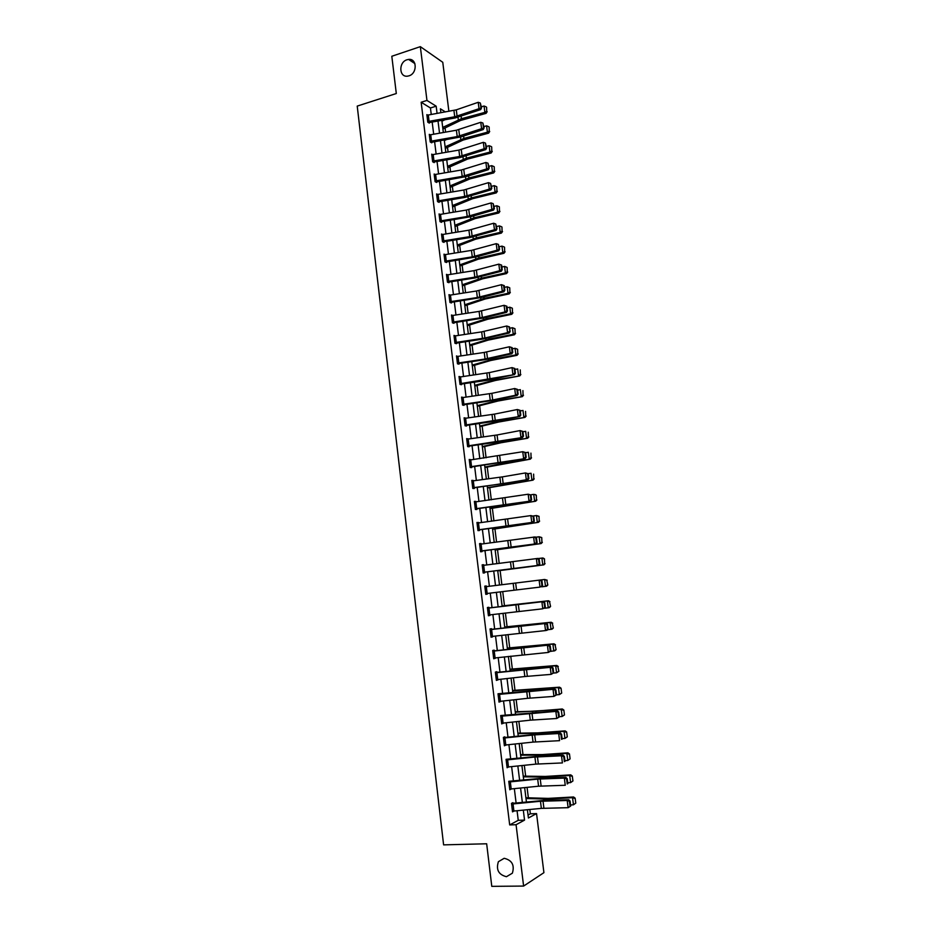 <?xml version="1.0" encoding="UTF-8"?>
<svg xmlns="http://www.w3.org/2000/svg" width="933" height="933" viewBox="0 0 933 933"><rect width="100%" height="100%" fill="white"/><g stroke="black" fill="none" stroke-linecap="round" stroke-linejoin="round"><path stroke-width="1.4" d="M504.205 858.302C512.03 860.203 514.748 865.171 512.369 873.195L506.444 876.705C498.572 874.688 495.889 869.684 498.397 861.695L504.205 858.302M406.998 59.759L408.607 59.42C417.133 58.219 417.471 73.509 408.957 75.841L407.581 76.144C398.951 77.556 398.426 62.184 406.998 59.759M528.055 815.045L530.352 813.809L536.545 813.588L543.916 872.67L523.611 886.07L491.784 886.35L486.664 843.782L443.607 844.866L357.222 106.094L396.303 93.522L391.813 56.26L420.34 46.65L442.767 62.289L448.89 111.33M530.352 813.809L529.816 809.517M528.358 797.82L527.063 787.37M525.664 776.174L524.311 765.293M522.993 754.61L521.582 743.309M520.311 733.105L518.865 721.396M517.652 711.692L516.147 699.575M515.004 690.338L513.442 677.825M512.357 669.078L510.748 656.144M509.721 647.875L508.065 634.545M507.097 626.754L505.394 613.028M504.485 605.715L502.724 591.592M501.872 584.734L500.111 570.529M499.213 563.392L497.511 549.677M496.578 542.12L494.933 528.894M493.942 520.929L492.356 508.193M491.318 499.82L489.79 487.551M488.705 478.769L487.236 466.99M486.093 457.8L484.694 446.499M483.492 436.912L482.151 426.066M480.903 416.095L479.62 405.715M478.326 395.347L477.101 385.434M475.76 374.669L474.582 365.223M473.194 354.062L472.086 345.082M470.652 333.536L469.591 324.999M468.098 313.08L467.095 304.998M465.567 292.682L464.622 285.055M463.048 272.366L462.15 265.182M460.529 252.12L459.689 245.379M458.021 231.944L457.24 225.646M455.514 211.838L454.791 205.971M453.03 191.801L452.353 186.367M450.546 171.835L449.928 166.832M448.073 151.927L447.502 147.356M445.601 132.101L445.088 127.949M431.244 114.421L430.44 107.971L421.156 102.257L509.686 824.924L518.247 820.317L517.069 810.765M516.112 803.068L514.34 788.642M513.407 781.038L511.622 766.611M510.701 759.077L508.917 744.651M507.995 737.21L506.222 722.76M505.313 715.413L503.528 700.963M502.642 693.697L500.858 679.236M499.971 672.052L498.187 657.59M497.312 650.488L495.528 636.014M494.665 629.005L492.881 614.532M492.029 607.593L490.245 593.108M489.393 586.262L487.609 571.812M486.769 564.943L484.997 550.598M484.145 543.706L482.396 529.466M481.545 522.538L479.795 508.415M478.944 501.453L477.218 487.434M476.355 480.437L474.64 466.523M473.766 459.491L472.063 445.682M471.2 438.627L469.509 424.923M468.634 417.821L466.955 404.222M466.08 397.108L464.412 383.603M463.538 376.454L461.882 363.065M460.995 355.87L459.363 342.586M458.476 335.367L456.843 322.177M455.957 314.934L454.336 301.849M453.438 294.571L451.84 281.579M450.942 274.279L449.356 261.38M448.446 254.044L446.872 241.262M445.962 233.891L444.4 221.203M443.49 213.809L441.939 201.213M441.017 193.796L439.478 181.305M438.568 173.853L437.041 161.456M436.119 153.968L434.603 141.664M433.67 134.154L432.166 121.955M427.606 115.074L426.859 114.631L427.792 122.211L429.332 123.121L429.25 122.491M430.055 134.807L429.285 134.352L430.218 141.968L431.757 142.831L431.676 142.201M432.527 154.598L431.711 154.155L432.644 161.782L434.183 162.61L434.113 161.969L433.39 162.179M435.011 174.459L434.148 174.016L435.093 181.678L436.632 182.448L436.551 181.818M437.507 194.391L436.597 193.947L437.542 201.633L439.081 202.368L439 201.726M440.014 214.392L439.058 213.949L440.003 221.657L441.531 222.346L441.461 221.704L440.609 221.937M442.534 234.451L441.531 234.02L442.475 241.764L444.003 242.405L443.921 241.752L443.023 241.985M445.076 254.592L444.003 254.161L444.959 261.928L446.475 262.523L446.394 261.87M447.63 274.792L446.487 274.372L447.443 282.163L448.96 282.711L448.878 282.058L447.852 282.314M450.207 295.073L448.971 294.653L449.939 302.467L451.455 302.968L451.374 302.315L450.266 302.584M452.808 315.412L451.479 315.004L452.435 322.853L453.951 323.296L453.87 322.643M455.432 335.822L453.986 335.425L454.954 343.297L456.459 343.694L456.377 343.041M457.473 356.406L456.505 355.916L457.473 363.812L458.978 364.173L458.896 363.508L457.473 363.812M460.54 376.885L459.024 376.477L460.004 384.408L461.508 384.711L461.427 384.058L459.992 384.338M462.523 404.945L494.327 400.21L517.162 395.487L515.552 395.242L514.689 388.525L491.854 393.329L463.06 397.54L463.876 404.176L462.488 404.397L461.672 397.773L463.06 397.388L461.567 397.12L462.546 405.074L464.039 405.33L463.958 404.665M464.191 418.485L465.602 418.054L464.109 417.821L465.089 425.81L466.582 426.019L466.5 425.355L465.066 425.611M468.191 439.046L466.663 438.603L467.643 446.615L469.136 446.779L469.054 446.102L467.62 446.359M470.757 459.899L469.229 459.456L470.209 467.491L471.701 467.608L471.62 466.932L470.174 467.176M471.876 481.055L473.276 480.46L471.795 480.378L472.786 488.449L474.267 488.507L474.186 487.842L472.739 488.076M474.454 502.059L475.853 501.418L474.372 501.383L475.375 509.476L476.845 509.488L476.763 508.812L475.317 509.033M478.501 522.935L476.961 522.457L477.964 530.585L479.445 530.539L479.352 529.862M479.644 544.289L481.043 543.531L479.562 543.612L480.565 551.765L482.034 551.671L481.953 550.995L480.495 551.193M482.256 565.515L483.644 564.71L482.174 564.838L483.177 573.014L484.647 572.874L484.565 572.186L483.096 572.384M485.708 593.656L484.892 586.81L486.315 586.635L486.256 585.959L484.787 586.134L485.801 594.344L487.259 594.146L487.178 593.481M488.962 607.966L488.88 607.278L487.411 607.511L488.425 615.757L489.813 614.894M491.598 629.367L491.504 628.679L490.047 628.959L491.073 637.227L492.461 636.376L545.548 630.568L544.65 623.582L546.225 623.291L490.117 629.518M493.627 658.103L492.811 651.176L549.001 645.065L494.665 650.802L494.152 650.149L492.694 650.488L493.72 658.791L495.108 657.94M496.892 672.401L496.799 671.702L495.353 672.098L496.379 680.425L497.767 679.586L524.836 676.53L551.123 674.372L550.225 667.328L551.8 666.932L495.4 672.53M498.012 693.779L499.038 702.141L500.438 701.301L527.565 698.316L553.934 696.391L553.036 689.324L554.599 688.869L498.012 693.779M500.694 715.541L501.721 723.926L503.12 723.098L530.306 720.171L556.744 718.492L555.846 711.401L557.398 710.888L500.694 715.541M504.893 737.525L504.811 736.825L503.377 737.385L504.403 745.805L505.814 744.977L533.046 742.097L559.578 740.662L558.669 733.548L560.22 732.988L536.288 734.294L503.4 737.63M506.071 759.299L507.109 767.754L508.508 766.926L535.81 764.115L562.412 762.926L561.503 755.788L563.054 755.17L539.052 756.243L506.071 759.299M508.765 781.294L509.815 789.773L511.226 788.956L538.574 786.204L565.258 785.271L564.348 778.099L565.888 777.422L541.816 778.274L508.765 781.294M512.998 803.36L512.905 802.66L511.482 803.371L512.532 811.885L513.943 811.069M523.611 886.07L516.066 824.725L524.544 820.107L523.308 810.147M509.686 824.924L516.066 824.725M421.156 102.257L426.952 100.437L420.34 46.65M437.076 113.394L436.178 106.187L426.952 100.437M522.363 802.45L520.567 788.023M519.634 780.408L517.838 765.97M516.905 758.436L515.121 743.986M514.2 736.545L512.415 722.095M511.506 714.736L509.71 700.275M508.812 693.009L507.027 678.536M506.129 671.352L504.345 656.879M503.458 649.776L501.674 635.303M500.799 628.282L499.003 613.797M498.152 606.858L496.356 592.362M495.505 585.516L493.72 571.054M492.869 564.185L491.096 549.829M490.233 542.924L488.472 528.684M487.621 521.757L485.871 507.61M485.008 500.648L483.271 486.618M482.408 479.62L480.682 465.695M479.807 458.663L478.104 444.843M477.229 437.787L475.527 424.072M474.652 416.981L472.961 403.371M472.086 396.245L470.407 382.74M469.521 375.579L467.865 362.179M466.978 354.983L465.334 341.688M464.436 334.469L462.803 321.279M461.905 314.024L460.284 300.927M459.386 293.65L457.776 280.646M456.867 273.346L455.281 260.447M454.371 253.1L452.785 240.306M451.875 232.935L450.301 220.246M449.379 212.841L447.828 200.245M446.907 192.816L445.356 180.314M444.435 172.862L442.895 160.453M441.974 152.965L440.446 140.661M439.525 133.151L438.009 120.94M527.39 809.751L528.416 818.008L536.545 813.588M445.414 111.937L440.399 108.811L440.889 112.73M441.822 120.275L443.338 132.486M444.271 140.008L445.799 152.312M446.732 159.8L448.272 172.208M449.193 179.672L450.744 192.175M451.677 199.604L453.24 212.211M454.149 219.617L455.736 232.317M456.645 239.688L458.231 252.493M459.141 259.829L460.75 272.728M461.648 280.04L463.269 293.044M464.168 300.333L465.8 313.43M466.698 320.684L468.331 333.886M469.229 341.105L470.885 354.412M471.771 361.596L473.439 375.008M474.326 382.168L476.005 395.674M476.891 402.811L478.582 416.421M479.457 423.524L481.16 437.239M482.034 444.306L483.761 458.126M484.624 465.159L486.361 479.084M487.224 486.093L488.962 500.123M489.837 507.097L491.586 521.232M492.449 528.171L494.222 542.423M495.073 549.327L496.857 563.684M497.709 570.553L499.505 585.026M500.356 591.872L502.152 606.38M503.015 613.308L504.811 627.804M505.686 634.825L507.482 649.31M508.368 656.424L510.164 670.897M511.051 678.093L512.847 692.566M513.756 699.832L515.552 714.305M516.462 721.664L518.258 736.114M519.18 743.566L520.976 758.016M521.909 765.55L523.705 779.988M524.649 787.604L526.434 802.042M430.44 107.971L436.178 106.187M518.247 820.317L524.544 820.107M459.106 377.095L460.529 376.804M461.637 397.668L463.06 397.388M464.168 418.322L465.602 418.054M466.71 439.035L468.156 438.778M469.276 459.829L470.71 459.584M471.83 480.693L473.276 480.46M474.407 501.639L475.853 501.418M476.985 522.655L478.442 522.433M479.585 543.741L481.043 543.531M482.174 564.897L483.644 564.71M484.787 586.134L486.256 585.959M485.79 594.321L487.259 594.146M488.414 615.663L489.895 615.5M491.05 637.087L492.519 636.936M493.685 658.581L495.166 658.43M496.344 680.145L497.825 680.017M499.003 701.791L500.485 701.674M501.674 723.518L503.167 723.413M504.345 745.327L505.849 745.234M507.039 767.206L508.532 767.124M509.733 789.166L511.237 789.096M570.704 806.054L570.063 801.027L569.445 801.319L570.086 806.357L570.704 806.054L568.115 807.686L567.206 800.491L540.464 801.26L511.599 804.083L512.462 811.174L513.955 811.15M426.929 115.26L456.284 109.849L478.209 102.303L479.026 108.706L481.556 107.855L480.32 103.027L480.892 107.505M428.597 122.69L455.246 117.931L480.682 109.593L479.026 108.706L454.721 116.777L427.734 121.57L426.952 115.249M480.682 109.593L481.556 107.855M480.32 103.027L478.209 102.303M442.907 128.999L460.61 120.45L486.07 113.371L484.868 112.368L461.427 118.724L442.709 127.413M444.948 119.727L441.939 121.197M486.699 111.284L486.606 107.26L486.699 111.284L484.868 112.368L484.064 106.024L481.416 106.747M484.064 106.024L486.128 106.852M487.178 111.692L486.07 113.371M430.136 141.326L429.378 134.982L456.412 130.223L480.763 122.293L481.58 128.707L484.11 127.844L482.874 123.004L483.446 127.506M430.988 142.399L461.252 136.824L483.236 129.547L481.58 128.707L457.205 136.58L430.16 141.326M483.236 129.547L484.11 127.844M482.874 123.004L480.763 122.293M432.574 161.152L431.816 154.785L458.896 150.085L483.317 142.341L484.134 148.779L486.664 147.892L485.44 143.064L486.011 147.577M432.597 161.141L459.689 156.464L484.134 148.779L485.79 149.583L460.202 157.514L434.137 161.969M485.79 149.583L486.664 147.892M485.44 143.064L483.317 142.341M445.309 148.382L463.083 140.078L488.6 133.151L487.411 132.194L463.911 138.422L445.123 146.854M446.429 139.635L444.353 140.615M489.242 131.11L489.149 127.04L489.242 131.11L487.411 132.194L486.594 125.838L483.947 126.538M486.594 125.838L488.67 126.655M489.72 131.495L488.6 133.151M447.723 167.823L467.631 159.065L491.143 153L489.953 152.091L466.395 158.178L447.548 166.366M447.828 159.613L446.767 160.103M491.784 150.994L491.691 146.901L491.784 150.994L489.953 152.091L489.137 145.711L486.478 146.399M489.137 145.711L491.213 146.528M492.262 151.356L491.143 153M435.011 181.037L434.253 174.646L461.392 170.004L485.883 162.47L486.711 168.931L489.242 168.022L488.006 163.193L488.577 167.718M435.793 182.028L466.243 176.582L488.356 169.689L486.711 168.931L462.197 176.407L435.035 181.025M488.356 169.689L489.242 168.022M488.006 163.193L485.883 162.47M437.472 200.992L436.702 194.589L463.899 189.994L488.46 182.658L489.277 189.142L491.819 188.209L490.583 183.381L491.166 187.93M438.195 201.948L465.194 197.376L490.921 189.854L489.277 189.142L464.692 196.42L437.495 200.992M490.921 189.854L491.819 188.209M490.583 183.381L488.46 182.658M439.933 221.016L439.163 214.59L466.407 210.053L491.038 202.916L491.866 209.435L494.408 208.479L493.172 203.651L493.755 208.211M439.956 221.016L467.211 216.491L491.866 209.435L493.51 210.1L471.27 216.608L441.484 221.704M493.51 210.1L494.408 208.479M493.172 203.651L491.038 202.916M450.149 187.323L470.127 178.844L493.697 172.92L492.507 172.057L468.891 178.005L449.974 185.935M494.338 170.949L494.245 166.82L494.338 170.949L492.507 172.057L491.691 165.654L489.02 166.331M491.691 165.654L493.767 166.471M494.817 171.299L493.697 172.92M452.575 206.893L472.623 198.694L496.251 192.909L495.073 192.093L471.398 197.901L452.412 205.575M496.904 190.985L496.799 186.81L496.904 190.985L495.073 192.093L494.245 185.667L491.574 186.332M494.245 185.667L496.333 186.483M497.382 191.312L496.251 192.909M455.012 226.532L475.13 218.614L498.817 212.969L497.639 212.199L473.906 217.867L454.861 225.285M499.482 211.08L499.377 206.869L499.482 211.08L497.639 212.199L496.822 205.75L494.14 206.391M496.822 205.75L498.898 206.566M499.948 211.383L498.817 212.969M457.462 246.242L475.538 239.233L501.394 233.087L500.228 232.375L476.425 237.903L457.31 245.052M502.071 231.244L501.954 226.999L502.071 231.244L500.228 232.375L499.4 225.903L496.706 226.532M499.4 225.903L501.488 226.707M502.537 231.524L501.394 233.087M459.911 266.01L478.058 259.269L503.983 253.286L502.817 252.61L478.956 258.009L459.771 264.89M504.66 251.478L504.543 247.198L504.66 251.478L502.817 252.61L501.977 246.114L499.295 246.732M501.977 246.114L504.077 246.93M505.126 251.747L503.983 253.286M462.371 285.848L482.711 278.78L506.572 273.556L505.406 272.926L481.498 278.186L462.243 284.798M507.26 271.783L507.144 267.479L507.26 271.783L505.406 272.926L504.578 266.406L501.884 267.013M504.578 266.406L506.677 267.223M507.727 272.028L506.572 273.556M464.844 305.756L485.253 298.98L509.185 293.883L508.019 293.312L484.04 298.42L464.727 304.776M509.873 292.157L509.745 287.819L509.873 292.157L508.019 293.312L507.179 286.769L504.473 287.352M507.179 286.769L509.278 287.586M510.328 292.391L509.185 293.883M467.328 325.734L487.807 319.238L511.797 314.293L510.631 313.768L486.594 318.736L467.211 324.812M512.485 312.602L512.357 308.228L512.485 312.602L510.631 313.768L509.791 307.202L507.086 307.773M509.791 307.202L511.902 308.018M512.952 312.812L511.797 314.293M469.812 345.781L488.227 340.102L514.41 334.772L513.267 334.294L489.16 339.122L469.707 344.93M515.121 333.128L514.981 328.708L515.121 333.128L513.267 334.294L512.415 327.716L509.698 328.264M512.415 327.716L514.526 328.521M515.576 333.314L514.41 334.772M472.308 365.888L490.793 360.488L517.045 355.321L515.902 354.902L491.738 359.578L472.215 365.106M517.757 353.712L517.617 349.269L517.757 353.712L515.902 354.902L515.051 348.289L512.322 348.825M515.051 348.289L517.162 349.094M518.212 353.887L517.045 355.321M474.815 386.064L495.516 380.454L519.681 375.941L494.315 380.104L474.722 385.364M520.404 374.378L520.264 369.888L520.404 374.378L518.538 375.567L517.687 368.932L514.958 369.456M520.859 374.53L519.681 375.941M477.323 406.321L498.094 401.003L522.328 396.642L496.904 400.7L477.241 405.68M523.051 395.114L522.912 390.589L523.051 395.114L521.197 396.315L520.346 389.656L517.605 390.157M523.506 395.242L522.328 396.642M479.842 426.638L498.525 422.066L524.987 417.401L499.505 421.366L479.772 426.066M525.722 415.92L525.571 411.36L525.722 415.92L523.856 417.133L523.005 410.45L520.252 410.94M526.177 416.036L524.987 417.401M482.373 447.024L501.126 442.732L527.658 438.242L502.117 442.102L482.314 446.534M528.393 436.807L528.241 432.212L528.393 436.807L526.527 438.02L525.676 431.326L522.923 431.781M528.848 436.901L527.658 438.242M484.915 467.48L530.341 459.153L504.741 462.92L484.868 467.06M531.075 457.765L530.924 453.123L531.075 457.765L529.209 458.989L528.346 452.26L525.594 452.715M531.53 457.835L530.341 459.153M487.469 488.006L533.023 480.145L487.423 487.667M533.769 478.792L533.618 474.116L533.769 478.792L531.903 480.029L531.04 473.276L527.635 473.707L528.241 478.477L528.883 478.489L528.276 473.731L525.454 472.938L502.339 476.891L503.179 483.644L526.317 479.749L525.454 472.938L527.635 473.707M534.224 478.839L533.023 480.145M490.023 508.613L535.717 501.208L489.988 508.333M536.475 499.901L536.312 495.19L536.475 499.901L534.609 501.138L533.734 494.362L530.702 494.817M535.869 495.155L534.854 494.443L536.312 495.19M536.918 499.925L535.717 501.208M492.589 529.279L538.423 522.34L492.566 529.081M539.192 521.081L539.029 516.334L539.192 521.081L537.315 522.328L536.44 515.529L533.175 515.996M538.586 516.322L536.44 515.529L539.029 516.334M539.636 521.081L538.423 522.34M495.155 550.027L541.14 543.554L495.143 549.899M541.91 542.33L541.746 537.548L541.91 542.33L540.032 543.601L539.157 536.767L535.659 537.245M541.303 537.56L539.157 536.767L541.746 537.548M542.353 542.318L541.14 543.554M442.988 234.381L443.781 240.831L442.417 241.111L441.624 234.661L468.926 230.183L493.627 223.255L494.467 229.786L496.997 228.807L495.761 223.99L496.344 228.562M443.781 240.831L469.742 236.644L494.467 229.786L496.099 230.404L470.22 237.507L443.945 241.752M496.099 230.404L496.997 228.807M495.761 223.99L493.627 223.255M444.878 261.275L444.108 254.802L471.457 250.382L496.228 243.665L497.067 250.219L499.61 249.216L498.374 244.399L498.957 248.983M445.438 262.115L476.331 256.913L498.7 250.79L497.067 250.219L472.273 256.867L444.901 261.275M498.7 250.79L499.61 249.216M498.374 244.399L496.228 243.665M446.557 275.025L473.999 270.652L498.84 264.144L501.639 265.1L500.986 264.879L501.569 269.485L502.222 269.695L501.639 265.1M446.592 275.013L447.385 281.509L474.815 277.159L499.68 270.722L501.313 271.246L475.282 277.917L448.901 282.058M501.569 269.485L499.68 270.722L498.84 264.144L500.986 264.879M501.313 271.246L502.222 269.695M450.452 295.026L451.245 301.546L449.881 301.814L449.076 295.294L476.541 290.991L501.464 284.682L504.252 285.626L503.61 285.428L504.193 290.046L504.846 290.245L504.252 285.626M451.245 301.546L477.358 297.522L502.304 291.294L503.925 291.772L481.428 297.499L451.397 302.315M504.193 290.046L502.304 291.294L501.464 284.682L503.61 285.428M503.925 291.772L504.846 290.245M452.353 322.188L451.584 315.646L479.096 311.4L504.088 305.313L506.887 306.234L506.234 306.059L506.829 310.689L507.482 310.864L506.887 306.234M452.668 322.923L483.994 317.896L506.561 312.368L504.928 311.937L504.088 305.313L506.234 306.059M452.377 322.188L482.338 317.477L504.928 311.937L506.829 310.689M506.561 312.368L507.482 310.864M455.467 335.822L456.272 342.388L454.896 342.633L454.091 336.078L481.661 331.88L506.724 326.002L509.523 326.912L508.882 326.748L510.118 331.565L509.523 326.912M455.071 343.332L482.944 339.052L509.196 333.034L507.575 332.649L506.724 326.002L508.882 326.748M456.272 342.388L484.903 338.003L507.575 332.649L509.476 331.402M509.196 333.034L510.118 331.565M457.986 356.324L458.803 362.902L457.415 363.147L456.61 356.569L484.239 352.429L509.371 346.773L512.182 347.659L511.529 347.519L512.124 352.196L512.777 352.324L512.182 347.659M458.803 362.902L485.067 359.03L510.223 353.444L511.844 353.782L485.522 359.578L458.919 363.508M512.124 352.196L510.223 353.444L509.371 346.773L511.529 347.519M511.844 353.782L512.777 352.324M459.106 377.142L489.254 372.617L512.03 367.614L514.841 368.488L514.188 368.372L514.794 373.048L515.436 373.165L514.841 368.488M459.922 383.743L514.491 374.599L488.099 380.174L461.45 384.046M514.794 373.048L512.882 374.308L512.03 367.614L514.188 368.372M514.491 374.599L515.436 373.165M516.859 389.283L514.689 388.525L517.5 389.388L516.859 389.283L517.465 393.983L518.107 394.088L517.5 389.388M463.876 404.176L492.682 399.977L515.552 395.242L517.465 393.983M517.162 395.487L518.107 394.088M465.007 425.145L466.418 424.912L465.602 418.252L494.455 414.112L517.372 409.517L520.182 410.357L519.541 410.275L520.148 414.998L520.789 415.08L520.182 410.357M466.418 424.912L519.833 416.456L496.939 420.97L466.523 425.343M520.148 414.998L518.235 416.258L517.372 409.517L519.541 410.275M519.833 416.456L520.789 415.08M466.745 439.268L497.067 434.965L520.054 430.579L522.865 431.408L522.235 431.349L522.83 436.084L523.471 436.143L522.865 431.408M467.561 445.951L522.515 437.495L499.552 441.799L469.077 446.102M522.83 436.084L520.917 437.344L520.054 430.579L522.235 431.349M522.515 437.495L523.471 436.143M469.311 460.121L522.748 451.724L525.571 452.528L524.929 452.482L525.536 457.24L526.177 457.275L525.571 452.528M470.127 466.827L525.209 458.604L471.643 466.932M525.536 457.24L523.611 458.511L522.748 451.724L524.929 452.482M525.209 458.604L526.177 457.275M472.704 487.784L474.127 487.574L473.299 480.845L502.339 476.891M528.241 478.477L526.317 479.749L527.915 479.795L474.209 487.831M474.127 487.574L503.179 483.644M527.915 479.795L528.883 478.489M475.282 508.812L476.716 508.602L475.888 501.849L528.171 494.222L530.994 495.003L530.352 494.991L530.97 499.785L531.6 499.785L530.994 495.003M476.716 508.602L530.632 501.056L476.786 508.812M530.97 499.785L529.034 501.068L528.171 494.222L530.352 494.991M530.632 501.056L531.6 499.785M477.883 529.909L477.078 523.133L530.889 515.587L533.711 516.346L533.081 516.369L533.699 521.174L534.329 521.15L533.711 516.346M477.906 530.072L533.349 522.398L531.763 522.457L530.889 515.587L533.081 516.369M477.906 529.909L531.763 522.457L533.699 521.174M533.349 522.398L534.329 521.15M480.483 551.088L481.918 550.89L481.078 544.102L535.204 536.942L536.452 537.781L535.822 537.816L536.428 542.633L537.07 542.598L536.452 537.781M481.918 550.89L536.09 543.811L481.976 550.983M536.428 542.633L534.504 543.927L533.618 537.035L535.822 537.816M536.09 543.811L537.07 542.598M482.279 565.515L483.119 572.337L484.53 572.151L483.691 565.328L537.944 558.412L539.192 559.275L538.563 559.334L539.181 564.173L539.81 564.115L539.192 559.275M484.53 572.151L538.831 565.305L484.589 572.186M539.181 564.173L537.245 565.468L536.37 558.552L538.563 559.334M538.831 565.305L539.81 564.115M485.743 593.656L487.154 593.481L486.315 586.635L540.697 579.964L541.956 580.862L541.327 580.944L541.945 585.796L542.574 585.714L541.956 580.862M542.574 585.714L539.997 587.09L539.122 580.151L541.327 580.944M487.154 593.481L539.997 587.09L541.945 585.796M487.504 608.199L543.461 601.587L487.493 608.129M545.339 607.395L542.773 608.794L541.886 601.832L544.091 602.613L544.709 607.488L545.339 607.395L544.72 602.52L544.091 602.613M487.527 608.188L488.367 615.057L542.773 608.794L544.709 607.488M544.72 602.52L543.461 601.587M490.14 629.647L544.65 623.582L546.866 624.375L547.496 629.274L548.114 629.145L547.496 624.259L546.866 624.375M548.114 629.145L547.111 630.265L545.548 630.568L547.496 629.274M490.163 629.647L491.003 636.539L492.437 636.388L491.586 629.483M547.496 624.259L546.225 623.291M494.257 650.837L492.752 650.989M550.902 650.977L548.336 652.435L547.438 645.414L549.654 646.207L550.283 651.117L550.902 650.977L550.283 646.068L549.654 646.207M493.65 658.092L548.336 652.435L550.283 651.117M550.283 646.068L549.001 645.065M495.435 672.786L550.225 667.328L552.453 668.133L553.082 673.055L553.701 672.891L553.071 667.97L552.453 668.133M553.701 672.891L551.123 674.372L553.082 673.055M495.458 672.786L496.309 679.725L497.744 679.586L496.892 672.646M553.071 667.97L551.8 666.932M499.563 694.339L500.415 701.301L498.98 701.441L498.129 694.479L553.036 689.324L555.263 690.128L555.893 695.073L556.511 694.887L555.881 689.942L555.263 690.128M499.575 694.024L498.059 694.152M556.511 694.887L553.934 696.391L555.893 695.073M555.881 689.942L554.599 688.869M502.234 716.101L503.097 723.098L501.662 723.227L500.799 716.241L555.846 711.401L558.074 712.206L558.704 717.162L559.334 716.952L558.692 711.996L558.074 712.206M502.246 715.739L500.729 715.856M559.334 716.952L556.744 718.492L558.704 717.162M558.692 711.996L557.398 710.888M504.928 737.956L505.791 744.977L504.345 745.094L503.482 738.085L534.702 734.854L558.669 733.548L560.908 734.353L561.538 739.344L562.156 739.111L561.526 734.131L560.908 734.353M562.156 739.111L561.538 739.344M561.526 734.131L560.22 732.988M497.744 570.844L543.869 564.838L497.732 570.786M544.65 563.66L544.475 558.844L544.65 563.66L542.761 564.932L541.886 558.086L538.178 558.564M544.032 558.867L541.886 558.086L542.994 558.004L544.475 558.844M545.082 563.625L543.869 564.838M547.823 585.014L546.773 580.268L547.823 585.014L546.598 586.204L541.63 586.822M547.391 585.073L545.502 586.356L544.627 579.475L540.697 579.964M546.773 580.268L544.627 579.475L547.204 580.209M550.575 606.473L549.525 601.727L550.575 606.473L549.35 607.64L544.58 608.269M550.143 606.555L548.254 607.85L547.368 600.945L502.117 606.042M549.525 601.727L547.368 600.945L548.464 600.759L549.957 601.657M502.106 605.96L548.464 600.759M553.339 628.014L552.278 623.267L553.339 628.014L552.103 629.157L547.543 629.787M552.896 628.119L551.018 629.413L550.132 622.498L504.73 627.128M552.278 623.267L550.132 622.498L551.216 622.253L552.709 623.174M504.706 626.976L551.216 622.253M556.103 649.625L555.053 644.89L556.103 649.625L554.867 650.744L550.517 651.386M555.671 649.753L553.782 651.059L552.896 644.12L507.354 648.283M555.053 644.89L552.896 644.12L553.98 643.817L555.485 644.773M507.33 648.062L553.98 643.817M558.879 671.328L557.829 666.594L558.879 671.328L556.558 672.786L553.526 673.078M558.459 671.468L556.558 672.786L555.671 665.812L509.989 669.521M557.829 666.594L555.671 665.812L556.744 665.462L558.261 666.454M509.954 669.218L556.744 665.462M561.678 693.091L561.048 688.204L561.678 693.091L559.345 694.595L556.511 694.84M561.246 693.266L559.345 694.595L558.459 687.598L512.637 690.828M560.616 688.367L558.459 687.598L559.532 687.189L561.048 688.204M512.59 690.455L559.532 687.189M564.477 714.946L563.847 710.036L564.477 714.946L562.156 716.474L559.299 716.707M564.045 715.133L562.156 716.474L561.246 709.453L515.284 712.217M563.415 710.223L561.246 709.453L562.319 708.987L563.847 710.036M515.238 711.762L534.889 711.203L562.319 708.987M567.287 736.872L566.646 731.95L567.287 736.872L564.955 738.435L562.098 738.644M566.856 737.093L564.955 738.435L564.057 731.39L538.761 733.303L517.955 733.676M566.226 732.16L564.057 731.39L565.118 730.866L566.646 731.95M517.885 733.14L537.606 732.895L565.118 730.866M507.622 759.882L508.485 766.926L507.039 767.043L506.176 759.998L534.924 757.048L561.503 755.788L563.742 756.593L564.383 761.596L565.001 761.34L564.36 756.348L563.742 756.593M507.61 759.392L506.083 759.474M565.001 761.34L564.383 761.596M564.36 756.348L563.054 755.17M570.098 758.879L569.468 753.934L570.098 758.879L567.777 760.477L564.908 760.675M569.678 759.124L567.777 760.477L566.879 753.409L541.513 755.159L520.626 755.217M569.048 754.167L566.879 753.409L567.929 752.826L569.468 753.934M520.544 754.599L542.621 754.575L567.929 752.826M508.858 782.006L537.688 779.113L564.348 778.099L566.588 778.915L567.229 783.93L567.847 783.662L567.206 778.647L566.588 778.915M510.316 781.341L508.788 781.411M567.847 783.662L567.229 783.93M509.721 789.073L511.202 788.956L510.328 781.889M567.206 778.647L565.888 777.422M572.932 780.968L572.302 776.011L572.932 780.968L570.611 782.6L567.731 782.775M572.512 781.236L570.611 782.6L569.701 775.498L544.266 777.084L523.308 776.827M571.882 776.268L569.701 775.498L570.751 774.868L572.302 776.011M523.226 776.128L545.373 776.443L570.751 774.868M569.445 801.319L567.206 800.491L568.745 799.768L544.592 800.374L511.482 803.418M512.462 811.174L541.35 808.375L568.115 807.686L570.086 806.357M570.063 801.027L568.745 799.768M575.778 803.138L575.136 798.158L575.778 803.138L573.445 804.806L570.564 804.957M575.358 803.43L573.445 804.806L572.535 797.68L547.041 799.091L526.002 798.52M574.716 798.438L572.535 797.68L573.585 796.98L575.136 798.158M525.897 797.738L548.138 798.391L573.585 796.98M453.928 110.444L454.721 116.777M456.284 109.849L457.077 116.182M428.294 114.934L429.075 121.255M461.427 118.724L461.124 116.252M458.325 119.856L457.998 117.29M456.412 130.223L457.205 136.58M458.768 129.64L459.561 136.008M430.731 134.667L431.501 141.011M458.896 150.085L459.689 156.464M461.252 149.513L462.057 155.893M433.157 154.47L433.95 160.838M463.911 138.422L463.608 136.043M460.797 139.518L460.482 137.058M466.395 158.178L466.115 155.904M463.269 159.251L462.978 156.896M461.392 170.004L462.197 176.407M463.759 169.444L464.564 175.847M435.606 174.343L436.387 180.734M463.899 189.994L464.692 196.42M466.267 189.446L467.071 195.872M438.055 194.286L438.848 200.688M466.407 210.053L467.211 216.491M468.786 209.517L469.591 215.966M440.516 214.298L441.309 220.724M468.891 178.005L468.623 175.836M465.754 179.054L465.474 176.803M471.398 197.901L471.13 195.837M468.249 198.916L467.981 196.781M473.906 217.867L473.661 215.908M470.757 218.858L470.5 216.818M476.425 237.903L476.192 236.049M473.264 238.86L473.019 236.935M478.956 258.009L478.734 256.248M475.783 258.931L475.55 257.111M481.498 278.186L481.288 276.53M478.314 279.072L478.093 277.369M484.04 298.42L483.842 296.881M480.845 299.283L480.647 297.685M486.594 318.736L486.42 317.302M483.399 319.564L483.212 318.083M489.16 339.122L488.997 337.793M485.953 339.915L485.778 338.539M491.738 359.578L491.586 358.354M488.519 360.336L488.356 359.077M494.315 380.104L494.175 378.996M491.085 380.827L490.945 379.684M496.904 400.7L496.788 399.697M493.674 401.4L493.534 400.362M499.505 421.366L499.4 420.48M496.263 422.031L496.146 421.121M502.117 442.102L502.024 441.332M498.863 442.743L498.758 441.939M504.741 462.92L504.66 462.255M501.464 463.526L501.383 462.838M468.926 230.183L469.742 236.644M471.317 229.658L472.121 236.131M471.457 250.382L472.273 256.867M473.847 249.869L474.664 256.353M445.473 254.522L446.266 260.995M473.999 270.652L474.815 277.159M476.39 270.15L477.206 276.658M447.957 274.745L448.75 281.241M476.541 290.991L477.358 297.522M478.944 290.501L479.772 297.032M479.096 311.4L479.924 317.955M481.51 310.922L482.338 317.477M452.948 315.389L453.753 321.932M481.661 331.88L482.489 338.457M484.075 331.413L484.903 338.003M484.239 352.429L485.067 359.03M486.664 351.974L487.493 358.587M459.129 377.13L459.946 383.743M486.828 373.048L487.656 379.684M489.254 372.617L490.082 379.241M460.517 376.897L461.334 383.498M489.417 393.749L490.245 400.397M491.854 393.329L492.682 399.977M464.214 418.485L465.031 425.133M492.018 414.52L492.857 421.191M494.455 414.112L495.295 420.783M466.768 439.268L467.585 445.939M494.63 435.361L495.47 442.055M497.067 434.965L497.919 441.659M468.156 439.046L468.984 445.717M469.334 460.121L470.15 466.827M497.254 456.284L498.094 463.001M499.703 455.899L500.543 462.616M470.722 459.911L471.55 466.605M471.9 481.055L472.728 487.772M499.878 477.264L500.718 484.017M474.477 502.059L475.317 508.8M502.514 498.339L503.365 505.103M504.975 497.977L505.826 504.741M505.161 519.471L506.013 526.27M507.634 519.121L508.485 525.92M478.477 522.935L479.317 529.711M479.667 544.289L480.507 551.076M507.82 540.685L508.672 547.508M510.293 540.359L511.156 547.17M510.491 561.981L511.342 568.815M512.975 561.654L513.826 568.5M513.162 583.347L514.025 590.204M515.657 583.032L516.509 589.901M515.856 604.782L516.719 611.675M518.34 604.491L519.215 611.383M488.95 608.024L489.79 614.894M518.55 626.3L519.413 633.215M521.046 626.02L521.909 632.947M521.255 647.899L522.118 654.838M523.751 647.63L524.626 654.581M494.233 651.024L495.085 657.952M523.961 669.567L524.836 676.53M526.48 669.323L527.355 676.285M526.69 691.318L527.565 698.316M529.209 691.085L530.084 698.082M529.419 713.15L530.306 720.171M531.95 712.929L532.825 719.949M532.172 735.064L533.046 742.097M534.702 734.854L535.589 741.898M533.361 690.443L533.291 689.849M529.991 690.7L529.909 690.082M536.113 712.264L536.02 711.541M532.72 712.485L532.626 711.739M538.866 734.154L538.761 733.303M535.472 734.341L535.355 733.466M534.924 757.048L535.81 764.115M537.466 756.861L538.353 763.929M541.63 756.127L541.513 755.159M538.224 756.29L538.096 755.287M508.882 782.006L509.745 789.073M537.688 779.113L538.574 786.204M540.23 778.938L541.117 786.029M544.405 778.18L544.266 777.084M540.988 778.309L540.848 777.177M540.464 801.26L541.35 808.375M543.018 801.097L543.904 808.223M513.045 803.978L513.92 811.069M547.193 800.316L547.041 799.091M543.764 800.409L543.601 799.138M408.607 59.42L414.905 63.619M498.397 861.695L504.147 858.302"/></g></svg>
